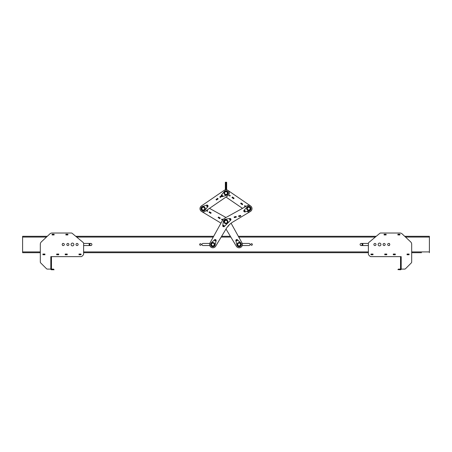 <?xml version="1.0" encoding="UTF-8"?>
<svg xmlns="http://www.w3.org/2000/svg" width="452" height="452" viewBox="0 0 452 452"><rect width="100%" height="100%" fill="white"/><g stroke="black" fill="none" stroke-linecap="round" stroke-linejoin="round"><path stroke-width="0.68" d="M421.524 252.696L411.687 252.696L421.524 252.696M224.147 190.365L201.417 205.942A3.283 3.283 0 0 0 200.564 210.502A3.283 3.283 0 0 0 205.123 211.355L227.853 195.778A3.283 3.283 0 0 0 228.706 191.213A3.283 3.283 0 0 0 224.147 190.365L201.417 205.942A3.283 3.283 0 0 0 201.581 211.463L219.067 221.966A19.685 19.685 0 0 1 220.915 223.226L213.672 236.294L75.744 236.294L72.173 233.317A1.311 1.311 0 0 0 71.331 233.012L52.11 233.012A3.283 3.283 0 0 0 49.861 233.899L47.313 236.294L22.6 236.294L22.6 252.696L40.313 252.696L40.313 253.289M199.626 244.498A0.785 0.785 0 0 0 200.411 245.283A0.785 0.785 0 0 0 201.196 244.498A0.785 0.785 0 0 0 200.411 243.707A0.785 0.785 0 0 0 199.626 244.498M250.803 244.498A0.785 0.785 0 0 0 251.589 245.283A0.785 0.785 0 0 0 252.374 244.498A0.785 0.785 0 0 0 251.589 243.707A0.785 0.785 0 0 0 250.803 244.498M83.614 245.555L90.835 245.555A1.057 1.057 0 0 0 91.892 244.498A1.057 1.057 0 0 0 90.835 243.442L83.614 243.442M242.232 243.442L248.967 243.442A1.057 1.057 0 0 1 250.018 244.498A1.057 1.057 0 0 1 248.967 245.555L242.232 245.555M63.274 243.442L62.625 243.442M62.625 245.555L63.274 245.555M209.768 243.442L203.033 243.442A1.057 1.057 0 0 0 201.982 244.498A1.057 1.057 0 0 0 203.033 245.555L209.768 245.555M405.529 237.08L429.4 237.08L429.4 252.696M368.386 245.555L361.165 245.555A1.057 1.057 0 0 1 360.108 244.498A1.057 1.057 0 0 1 361.165 243.442L368.386 243.442M388.726 243.442L389.375 243.442M389.375 245.555L388.726 245.555M83.614 252.696L368.386 252.696L83.614 252.696L83.614 253.289M22.6 252.696L40.313 252.696M429.4 237.08L429.4 236.294L404.687 236.294L402.139 233.899A3.283 3.283 0 0 0 399.89 233.012L380.669 233.012A1.311 1.311 0 0 0 379.827 233.317L368.855 242.464A1.311 1.311 0 0 0 368.386 243.47L368.386 254.12A1.311 1.311 0 0 0 368.77 255.052L369.968 256.25A1.311 1.311 0 0 0 370.894 256.634L401.19 256.634L370.894 256.634M226 229.028L221.633 236.294L230.367 236.294L226 229.028L236.311 246.187A3.283 3.283 0 0 0 241.967 246.137A3.283 3.283 0 0 0 241.995 242.905L231.085 223.226L238.328 236.294L376.256 236.294L379.827 233.317M248.967 245.555A1.057 1.057 0 0 0 250.018 244.498A1.057 1.057 0 0 0 248.967 243.442M89.564 243.442A1.655 1.655 0 0 0 89.564 245.555M91.135 245.509A1.057 1.057 0 0 1 89.824 244.792A1.057 1.057 0 0 1 90.536 243.481A1.057 1.057 0 0 1 91.846 244.199A1.057 1.057 0 0 1 91.135 245.509M89.581 245.555A1.638 1.638 0 0 1 89.581 243.442M89.756 243.442A1.509 1.509 0 0 0 89.756 245.555M40.313 254.075L40.313 261.996A1.311 1.311 0 0 0 40.697 262.923L46.488 268.714A1.311 1.311 0 0 0 47.415 269.098L50.81 269.098L50.81 256.634L81.106 256.634A1.311 1.311 0 0 0 82.032 256.25L83.23 255.052A1.311 1.311 0 0 0 83.614 254.12L83.614 254.075M65.376 254.73L65.376 254.075L67.212 254.075L67.241 254.758L65.218 254.758L67.212 254.73L67.241 254.075M78.998 254.758L81.021 254.758L78.998 254.758L78.998 254.047L81.021 254.047L81.021 254.758L78.998 254.758M42.912 254.758L44.929 254.758L42.912 254.758L42.912 254.047L44.929 254.047L44.929 254.758L42.912 254.758M56.845 254.73L56.845 254.075L58.687 254.075L58.709 254.758L56.686 254.758L58.687 254.73L58.709 254.075M65.902 234.916L65.873 234.232L67.896 234.232L65.902 234.26L65.873 234.916L67.868 234.916L67.868 234.26L67.868 234.916M52.121 234.916L52.099 234.232L54.116 234.232L52.121 234.26L52.099 234.916L54.093 234.916L54.093 234.26L54.093 234.916M66.811 244.498A1.057 1.057 0 0 0 67.868 245.555A1.057 1.057 0 0 0 68.924 244.498A1.057 1.057 0 0 0 67.868 243.442A1.057 1.057 0 0 0 66.811 244.498M62.218 244.498A1.057 1.057 0 0 0 63.274 245.555A1.057 1.057 0 0 0 64.331 244.498A1.057 1.057 0 0 0 63.274 243.442A1.057 1.057 0 0 0 62.218 244.498M75.998 244.498A1.057 1.057 0 0 0 77.055 245.555A1.057 1.057 0 0 0 78.111 244.498A1.057 1.057 0 0 0 77.055 243.442A1.057 1.057 0 0 0 75.998 244.498M71.331 233.012L52.11 233.012M83.614 254.12L83.614 243.47A1.311 1.311 0 0 0 83.145 242.464L72.173 233.317M82.032 256.25L83.23 255.052M50.81 269.098A0.655 0.655 0 0 0 51.466 269.759L54.093 269.759L53.568 269.098L51.466 269.098L51.466 256.634L81.106 256.634M40.697 262.923L46.488 268.714M49.861 233.899L41.347 241.882A3.283 3.283 0 0 0 40.313 244.278L40.313 261.996M65.218 254.758L65.218 254.047L67.241 254.047L67.241 254.758L65.218 254.758M56.686 254.758L56.686 254.047L58.709 254.047L58.709 254.758L56.686 254.758M67.896 234.232L67.896 234.944L65.873 234.944L65.873 234.232L67.896 234.232M54.116 234.232L54.116 234.944L52.099 234.944L52.099 234.232L54.116 234.232M80.993 254.73L80.993 254.075L79.027 254.075L79.027 254.73L78.998 254.075M65.376 254.075L65.246 254.73L65.218 254.075M44.906 254.075L44.906 254.73L44.929 254.075L42.934 254.075L42.934 254.73L42.912 254.075M56.845 254.075L56.715 254.73L56.686 254.075M210.994 212.728L209.389 211.773L209.186 212.44L210.666 213.293L210.994 212.728L209.513 211.875M211.107 212.79L210.785 213.395L209.039 212.389L210.785 213.395L211.14 212.785L209.389 211.773L209.039 212.389L209.4 211.807M220.084 217.977L218.485 217.022L218.13 217.632L218.491 217.056L218.163 217.627L219.757 218.542L220.084 217.977L218.604 217.124L218.276 217.689M220.197 218.039L219.881 218.644L218.13 217.632L219.881 218.644L220.231 218.033L218.604 217.124M221.672 219.649L222.045 219.864M206.897 211.118L207.27 211.338M207.225 210.553L207.598 210.768M222 219.079L222.373 219.299M209.502 208.355L226 217.497L209.502 208.355L226 197.049L242.498 208.355L226 197.049M206.909 210.751A0.395 0.395 0 0 0 207.05 211.287A0.395 0.395 0 0 0 207.587 211.14A0.395 0.395 0 0 0 207.445 210.604A0.395 0.395 0 0 0 206.909 210.751M221.683 219.276A0.395 0.395 0 0 0 221.825 219.813A0.395 0.395 0 0 0 222.361 219.672A0.395 0.395 0 0 0 222.22 219.13A0.395 0.395 0 0 0 221.683 219.276M228.085 226.073A0.395 0.395 0 0 0 228.599 225.492A19.685 19.685 0 0 0 228.085 226.073M236.486 240.323A0.395 0.395 0 0 0 236.633 240.859M237.023 240.859A0.395 0.395 0 0 0 237.108 240.238A0.395 0.395 0 0 0 236.486 240.713A0.395 0.395 0 0 0 237.023 240.859A0.395 0.395 0 0 0 237.17 240.323A0.395 0.395 0 0 0 236.633 240.176M223.401 225.492A19.685 19.685 0 0 1 223.915 226.073A0.395 0.395 0 0 1 223.361 225.943A0.395 0.395 0 0 1 223.508 225.407A0.395 0.395 0 0 1 224.045 225.548A0.395 0.395 0 0 0 223.508 225.407A0.395 0.395 0 0 0 223.361 225.943A0.395 0.395 0 0 1 223.401 225.492M235.871 240.746L236.893 245.029A2.294 2.294 0 0 0 240.272 246.487A2.294 2.294 0 0 0 240.701 242.826L237.503 239.803A0.983 0.983 0 0 0 235.871 240.746L236.893 245.029M240.701 242.826L237.503 239.803M233.927 198.106L233.667 198.761L231.989 197.609L232.396 197.015L232.147 197.682L233.554 198.643L233.927 198.106L232.52 197.14M234.034 198.179L232.396 197.015L234.074 198.168L233.667 198.761L231.989 197.609L232.407 197.066M242.583 204.038L242.334 204.705L240.656 203.553L241.069 202.999L240.809 203.615L242.215 204.581L242.583 204.038L241.176 203.072M242.69 204.112L241.063 202.959L242.741 204.106L242.334 204.705L240.656 203.553L241.069 202.999M244.577 206.202L244.939 206.445M229.424 195.812L229.78 196.061M229.797 195.275L230.153 195.518M244.95 205.66L245.306 205.903M250.583 205.942L227.853 190.365L250.583 205.942M229.463 195.445A0.395 0.395 0 0 0 229.565 195.993A0.395 0.395 0 0 0 230.113 195.891A0.395 0.395 0 0 0 230.011 195.343A0.395 0.395 0 0 0 229.463 195.445M244.617 205.829A0.395 0.395 0 0 0 244.718 206.378A0.395 0.395 0 0 0 245.266 206.276A0.395 0.395 0 0 0 245.165 205.728A0.395 0.395 0 0 0 244.617 205.829M246.984 211.423A3.283 3.283 0 0 0 250.419 211.463L232.933 221.966A19.685 19.685 0 0 0 226.198 228.701L215.689 246.187A3.283 3.283 0 0 1 210.033 246.137A3.283 3.283 0 0 1 210.005 242.905L222.339 220.661A6.56 6.56 0 0 1 224.898 218.107L247.142 205.779A3.283 3.283 0 0 1 251.572 207.01A3.283 3.283 0 0 1 250.419 211.463M238.662 215.92L238.809 216.559L240.758 216.141L238.786 216.593L238.628 215.903L238.786 216.593L240.758 216.141L240.6 215.446L238.662 215.92M236.249 217.152L236.119 216.48L236.283 217.169L234.311 217.627L234.153 216.932L236.119 216.48L234.159 216.96L234.334 217.593L236.283 217.169L234.334 217.593M236.102 216.514L234.187 216.954M240.724 216.118L240.577 215.48M230.317 219.276A0.395 0.395 0 0 1 230.175 219.813A0.395 0.395 0 0 1 229.639 219.672A0.395 0.395 0 0 1 229.78 219.13A0.395 0.395 0 0 1 230.317 219.276A0.395 0.395 0 0 0 229.78 219.13A0.395 0.395 0 0 0 229.639 219.672A0.395 0.395 0 0 0 230.175 219.813A0.395 0.395 0 0 0 230.317 219.276M215.367 240.176A0.395 0.395 0 0 1 215.514 240.713A0.395 0.395 0 0 1 214.977 240.859A0.395 0.395 0 0 1 214.83 240.323A0.395 0.395 0 0 1 215.514 240.323A0.395 0.395 0 0 1 215.367 240.859M214.977 240.859A0.395 0.395 0 0 1 214.977 240.176M238.628 215.903L240.6 215.446L238.628 215.903M232.933 221.966A19.685 19.685 0 0 0 231.085 223.226M226 217.497L242.498 208.355M230.175 219.13A0.395 0.395 0 0 1 230.317 219.672A0.395 0.395 0 0 1 229.78 219.813M223.361 225.943A0.395 0.395 0 0 0 223.898 226.085A0.395 0.395 0 0 0 224.045 225.548M230.673 220.169A0.983 0.983 0 0 0 229.825 218.502L225.588 219.175A2.627 2.627 0 0 0 223.407 221.356L222.729 225.588A0.983 0.983 0 0 0 224.401 226.441L230.673 220.169M245.091 210.751A0.395 0.395 0 0 0 244.555 210.604A0.395 0.395 0 0 0 244.413 211.14A0.395 0.395 0 0 0 244.95 211.287A0.395 0.395 0 0 0 245.091 210.751M244.04 210.27A0.983 0.983 0 0 0 244.978 211.903L249.261 210.881A2.294 2.294 0 0 0 250.719 207.502A2.294 2.294 0 0 0 247.063 207.072L244.04 210.27M214.497 239.803A0.983 0.983 0 0 1 216.129 240.746L215.107 245.029A2.294 2.294 0 0 1 211.728 246.487A2.294 2.294 0 0 1 211.299 242.826L214.497 239.803M216.446 200.016L216.033 199.462L217.711 198.315L218.067 198.903L216.446 200.016L216.05 199.49L217.711 198.315L218.118 198.908L216.44 200.061L218.067 198.903M221.746 196.383L220.231 197.422L219.819 196.869L221.254 195.885L219.819 196.869L220.231 197.462L219.858 196.88L221.378 195.84M222.203 195.275L221.847 195.518M222.576 195.812L222.22 196.061M216.073 199.473L217.694 198.366M221.661 196.479L220.231 197.462L221.661 196.479M222.537 195.445A0.395 0.395 0 0 0 221.988 195.343A0.395 0.395 0 0 0 221.887 195.891A0.395 0.395 0 0 0 222.435 195.993A0.395 0.395 0 0 0 222.537 195.445M221.446 195.049A0.983 0.983 0 0 0 222.514 196.603L226.701 195.258A2.294 2.294 0 0 0 227.893 191.772A2.294 2.294 0 0 0 224.215 191.625L221.446 195.049M206.733 206.276A0.395 0.395 0 0 0 207.282 206.378A0.395 0.395 0 0 0 207.383 205.829A0.395 0.395 0 0 0 206.835 205.728A0.395 0.395 0 0 0 206.733 206.276M207.824 206.671A0.983 0.983 0 0 0 206.756 205.118L202.564 206.462A2.294 2.294 0 0 0 201.377 209.948A2.294 2.294 0 0 0 205.055 210.095L207.824 206.671M226.655 189.857L226.655 186.179L226 186.179L226 189.789L226 182.241L226 186.179L225.345 186.179L225.345 189.857M226.655 186.179L226.655 182.241L225.345 182.241L225.345 186.179M385.189 244.498A1.057 1.057 0 0 1 384.132 245.555A1.057 1.057 0 0 1 383.076 244.498A1.057 1.057 0 0 1 384.132 243.442A1.057 1.057 0 0 1 385.189 244.498M389.782 244.498A1.057 1.057 0 0 1 388.726 245.555A1.057 1.057 0 0 1 387.669 244.498A1.057 1.057 0 0 1 388.726 243.442A1.057 1.057 0 0 1 389.782 244.498M376.002 244.498A1.057 1.057 0 0 1 374.945 245.555A1.057 1.057 0 0 1 373.889 244.498A1.057 1.057 0 0 1 374.945 243.442A1.057 1.057 0 0 1 376.002 244.498M402.139 233.899L410.653 241.882A3.283 3.283 0 0 1 411.687 244.278L411.687 261.996A1.311 1.311 0 0 1 411.303 262.923L405.512 268.714A1.311 1.311 0 0 1 404.585 269.098L401.19 269.098L401.19 257.945L400.534 257.945L400.534 269.098L398.432 269.098L397.907 269.624L400.534 269.759A0.655 0.655 0 0 0 401.19 269.098M384.759 254.047L386.782 254.047L386.782 254.758L384.759 254.758L384.759 254.047M370.979 254.047L373.002 254.047L373.002 254.758L370.979 254.758L370.979 254.047M407.071 254.047L409.088 254.047L409.088 254.758L407.071 254.758L407.071 254.047M393.291 254.047L395.314 254.047L395.314 254.758L393.291 254.758L393.291 254.047M386.127 234.944L384.104 234.944L384.104 234.232L386.127 234.232L386.127 234.944M399.901 234.944L397.884 234.944L397.884 234.232L399.901 234.232L399.901 234.944M380.669 233.012L399.89 233.012M368.386 253.289L368.386 252.696M369.968 256.25L368.77 255.052M411.303 262.923L405.512 268.714M411.687 252.696L411.687 253.289M411.687 254.075L411.687 261.996M386.754 254.075L386.782 254.758L384.759 254.758L384.788 254.075L386.782 254.075M371.137 254.075L371.137 254.73L372.973 254.73L372.973 254.075L373.002 254.758L370.979 254.758L371.007 254.075L373.002 254.075M409.066 254.075L409.088 254.758L407.071 254.758L407.094 254.075L409.088 254.075M395.285 254.075L395.314 254.758L393.291 254.758L393.313 254.075L395.314 254.075M384.104 234.26L386.127 234.232L386.098 234.916L384.104 234.916L384.104 234.26M397.884 234.26L399.901 234.232L399.879 234.916L397.884 234.916L397.884 234.26M386.754 254.73L384.788 254.73M393.291 254.075L393.313 254.73L395.155 254.73L395.155 254.075M409.066 254.73L407.094 254.73M384.132 234.916L384.132 234.26L386.098 234.26M397.907 234.26L399.879 234.26M400.534 257.945L400.534 256.634L401.19 256.634L401.19 257.945M401.19 256.634L400.534 256.634M89.496 243.442A1.706 1.706 0 0 0 89.496 245.555M362.504 243.442A1.706 1.706 0 0 1 362.504 245.555M362.436 243.442A1.655 1.655 0 0 1 362.436 245.555M360.865 245.509A1.057 1.057 0 0 0 362.176 244.792A1.057 1.057 0 0 0 361.464 243.481A1.057 1.057 0 0 0 360.154 244.199A1.057 1.057 0 0 0 360.865 245.509M362.419 243.442A1.638 1.638 0 0 1 362.419 245.555M362.244 245.555A1.509 1.509 0 0 0 362.244 243.442M226 195.038A1.966 1.966 0 0 0 227.966 193.072A1.966 1.966 0 0 0 226 191.1A1.966 1.966 0 0 0 224.034 193.072A1.966 1.966 0 0 0 226 195.038M203.27 210.615A1.966 1.966 0 0 0 205.236 208.649A1.966 1.966 0 0 0 203.27 206.683A1.966 1.966 0 0 0 201.298 208.649A1.966 1.966 0 0 0 203.27 210.615M226 223.734A1.966 1.966 0 0 0 227.966 221.768A1.966 1.966 0 0 0 226 219.802A1.966 1.966 0 0 0 224.034 221.768A1.966 1.966 0 0 0 226 223.734M212.875 246.464A1.966 1.966 0 0 0 214.841 244.498A1.966 1.966 0 0 0 212.875 242.526A1.966 1.966 0 0 0 210.903 244.498A1.966 1.966 0 0 0 212.875 246.464M239.125 246.464A1.966 1.966 0 0 0 241.097 244.498A1.966 1.966 0 0 0 239.125 242.526A1.966 1.966 0 0 0 237.159 244.498A1.966 1.966 0 0 0 239.125 246.464M248.73 210.615A1.966 1.966 0 0 0 250.702 208.649A1.966 1.966 0 0 0 248.73 206.683A1.966 1.966 0 0 0 246.764 208.649A1.966 1.966 0 0 0 248.73 210.615M204.666 208.649A1.396 1.396 0 0 0 203.27 207.253A1.396 1.396 0 0 0 201.869 208.649A1.396 1.396 0 0 0 203.27 210.044A1.396 1.396 0 0 0 204.666 208.649M227.379 192.846A1.396 1.396 0 0 0 225.78 191.688A1.396 1.396 0 0 0 224.621 193.292A1.396 1.396 0 0 0 226.22 194.45A1.396 1.396 0 0 0 227.379 192.846M227.339 221.373A1.396 1.396 0 0 0 225.604 220.429A1.396 1.396 0 0 0 224.661 222.164A1.396 1.396 0 0 0 226.395 223.107A1.396 1.396 0 0 0 227.339 221.373M212.694 245.882A1.396 1.396 0 0 0 214.259 244.679A1.396 1.396 0 0 0 213.056 243.108A1.396 1.396 0 0 0 211.491 244.312A1.396 1.396 0 0 0 212.694 245.882M250.001 208.061A1.396 1.396 0 0 0 248.142 207.383A1.396 1.396 0 0 0 247.464 209.236A1.396 1.396 0 0 0 249.318 209.914A1.396 1.396 0 0 0 250.001 208.061M240.385 243.894A1.396 1.396 0 0 0 238.526 243.232A1.396 1.396 0 0 0 237.865 245.097A1.396 1.396 0 0 0 239.729 245.758A1.396 1.396 0 0 0 240.385 243.894M73.749 243.944A1.396 1.396 0 0 0 71.913 243.21A1.396 1.396 0 0 0 71.179 245.046A1.396 1.396 0 0 0 73.009 245.781A1.396 1.396 0 0 0 73.749 243.944M378.358 245.25A1.396 1.396 0 0 0 380.29 245.673A1.396 1.396 0 0 0 380.714 243.747A1.396 1.396 0 0 0 378.787 243.317A1.396 1.396 0 0 0 378.358 245.25M22.6 237.08L46.471 237.08M76.687 237.08L213.237 237.08M221.158 237.08L230.842 237.08M238.763 237.08L375.313 237.08M22.6 251.911L40.313 251.911M83.614 251.911L368.386 251.911M411.687 251.911L429.4 251.911M80.863 254.075L80.863 254.73M79.156 254.73L79.156 254.075M67.082 254.075L67.082 254.73M58.551 254.075L58.551 254.73M44.776 254.075L44.776 254.73M43.07 254.73L43.07 254.075M52.251 234.916L52.251 234.26M53.957 234.26L53.957 234.916M66.032 234.916L66.032 234.26M67.738 234.26L67.738 234.916M51.466 257.945L50.81 257.945M234.458 217.565L234.311 216.926M235.972 216.542L236.119 217.18M238.933 216.531L238.786 215.892M240.447 215.508L240.6 216.146M219.971 196.806L220.339 197.349M217.96 198.976L217.587 198.439M216.18 199.4L216.553 199.942M386.624 254.73L386.624 254.075M384.918 254.075L384.918 254.73M372.843 254.73L372.843 254.075M408.93 254.73L408.93 254.075M407.224 254.075L407.224 254.73M393.449 254.075L393.449 254.73M384.262 234.26L384.262 234.916M385.968 234.916L385.968 234.26M398.042 234.26L398.042 234.916M399.749 234.916L399.749 234.26"/></g></svg>

